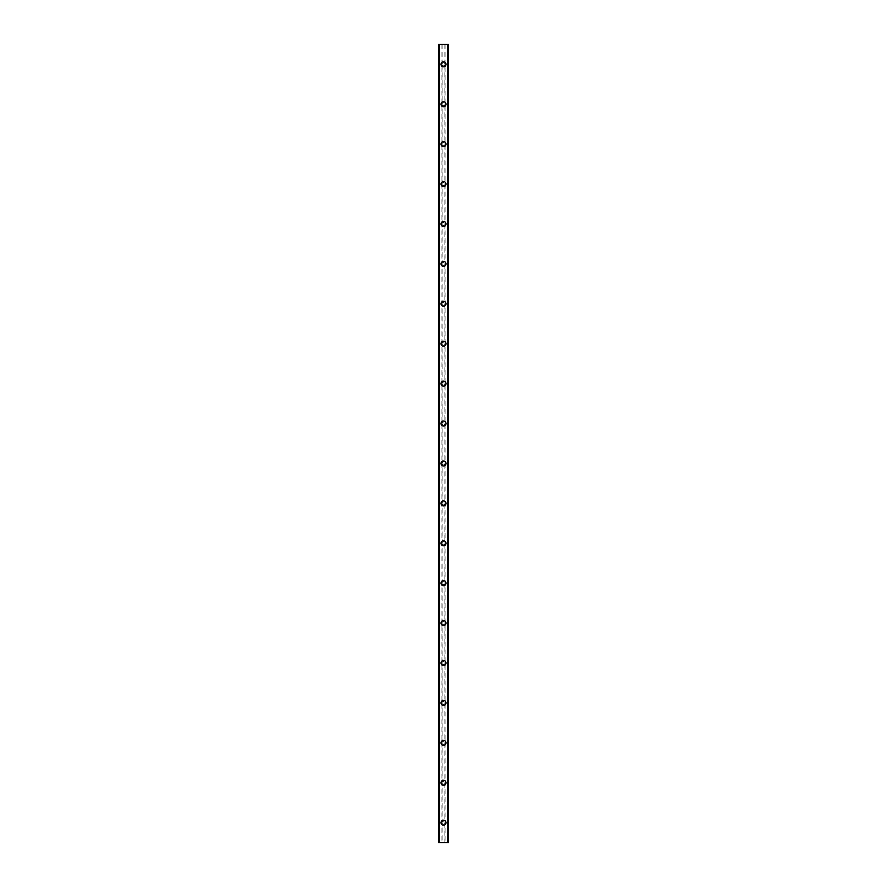 <?xml version="1.0" encoding="UTF-8"?>
<svg xmlns="http://www.w3.org/2000/svg" width="887" height="887" viewBox="0 0 887 887"><rect width="100%" height="100%" fill="white"/><g stroke="black" fill="none" stroke-linecap="round" stroke-linejoin="round"><path stroke-width="0.67" stroke-dasharray="4.43 3.33" d="M442.136 823.313A1.497 1.497 0 0 0 444.864 823.313L444.997 822.692A1.497 1.497 0 0 0 443.5 821.196A1.497 1.497 0 0 0 442.003 822.692A1.497 1.497 0 0 0 443.5 824.189A1.497 1.497 0 0 0 444.997 822.692L444.864 822.072A1.497 1.497 0 0 0 442.136 822.072L442.136 842.65L438.511 842.65L439.786 842.65L438.511 842.65L438.511 44.35L448.489 44.35L447.214 44.35L447.214 842.65L448.489 842.65L442.136 842.65M441.005 822.692A2.495 2.495 0 0 1 443.5 820.198A2.495 2.495 0 0 1 445.995 822.692A2.495 2.495 0 0 0 443.5 820.198A2.495 2.495 0 0 0 441.005 822.692A2.495 2.495 0 0 0 443.5 825.187A2.495 2.495 0 0 0 445.995 822.692A2.495 2.495 0 0 0 443.5 820.198A2.495 2.495 0 0 0 441.005 822.692A2.495 2.495 0 0 0 443.5 825.187A2.495 2.495 0 0 0 445.995 822.692A2.495 2.495 0 0 1 443.5 825.187A2.495 2.495 0 0 1 441.005 822.692M442.136 783.398A1.497 1.497 0 0 0 444.864 783.398L444.997 782.777A1.497 1.497 0 0 0 443.5 781.281A1.497 1.497 0 0 0 442.003 782.777A1.497 1.497 0 0 0 443.5 784.274A1.497 1.497 0 0 0 444.997 782.777L444.864 782.157A1.497 1.497 0 0 0 442.136 782.157L442.136 822.072M441.005 782.777A2.495 2.495 0 0 1 443.5 780.283A2.495 2.495 0 0 1 445.995 782.777A2.495 2.495 0 0 0 443.5 780.283A2.495 2.495 0 0 0 441.005 782.777A2.495 2.495 0 0 0 443.5 785.272A2.495 2.495 0 0 0 445.995 782.777A2.495 2.495 0 0 0 443.5 780.283A2.495 2.495 0 0 0 441.005 782.777A2.495 2.495 0 0 0 443.5 785.272A2.495 2.495 0 0 0 445.995 782.777A2.495 2.495 0 0 1 443.5 785.272A2.495 2.495 0 0 1 441.005 782.777M442.136 743.483A1.497 1.497 0 0 0 444.864 743.483L444.997 742.862A1.497 1.497 0 0 0 443.5 741.366A1.497 1.497 0 0 0 442.003 742.862A1.497 1.497 0 0 0 443.5 744.359A1.497 1.497 0 0 0 444.997 742.862L444.864 742.242A1.497 1.497 0 0 0 442.136 742.242L442.136 782.157M441.005 742.862A2.495 2.495 0 0 1 443.5 740.368A2.495 2.495 0 0 1 445.995 742.862A2.495 2.495 0 0 0 443.5 740.368A2.495 2.495 0 0 0 441.005 742.862A2.495 2.495 0 0 0 443.5 745.357A2.495 2.495 0 0 0 445.995 742.862A2.495 2.495 0 0 0 443.5 740.368A2.495 2.495 0 0 0 441.005 742.862A2.495 2.495 0 0 0 443.5 745.357A2.495 2.495 0 0 0 445.995 742.862A2.495 2.495 0 0 1 443.5 745.357A2.495 2.495 0 0 1 441.005 742.862M442.136 703.568A1.497 1.497 0 0 0 444.864 703.568L444.997 702.947A1.497 1.497 0 0 0 443.5 701.451A1.497 1.497 0 0 0 442.003 702.947A1.497 1.497 0 0 0 443.5 704.444A1.497 1.497 0 0 0 444.997 702.947L444.864 702.327A1.497 1.497 0 0 0 442.136 702.327L442.136 742.242M441.005 702.947A2.495 2.495 0 0 1 443.5 700.453A2.495 2.495 0 0 1 445.995 702.947A2.495 2.495 0 0 0 443.5 700.453A2.495 2.495 0 0 0 441.005 702.947A2.495 2.495 0 0 0 443.5 705.442A2.495 2.495 0 0 0 445.995 702.947A2.495 2.495 0 0 0 443.5 700.453A2.495 2.495 0 0 0 441.005 702.947A2.495 2.495 0 0 0 443.5 705.442A2.495 2.495 0 0 0 445.995 702.947A2.495 2.495 0 0 1 443.5 705.442A2.495 2.495 0 0 1 441.005 702.947M442.136 663.653A1.497 1.497 0 0 0 444.864 663.653L444.997 663.032A1.497 1.497 0 0 0 443.5 661.536A1.497 1.497 0 0 0 442.003 663.032A1.497 1.497 0 0 0 443.5 664.529A1.497 1.497 0 0 0 444.997 663.032L444.864 662.412A1.497 1.497 0 0 0 442.136 662.412L442.136 702.327M441.005 663.032A2.495 2.495 0 0 1 443.5 660.538A2.495 2.495 0 0 1 445.995 663.032A2.495 2.495 0 0 0 443.5 660.538A2.495 2.495 0 0 0 441.005 663.032A2.495 2.495 0 0 0 443.5 665.527A2.495 2.495 0 0 0 445.995 663.032A2.495 2.495 0 0 0 443.5 660.538A2.495 2.495 0 0 0 441.005 663.032A2.495 2.495 0 0 0 443.5 665.527A2.495 2.495 0 0 0 445.995 663.032A2.495 2.495 0 0 1 443.5 665.527A2.495 2.495 0 0 1 441.005 663.032M442.136 623.738A1.497 1.497 0 0 0 444.864 623.738L444.997 623.117A1.497 1.497 0 0 0 443.5 621.621A1.497 1.497 0 0 0 442.003 623.117A1.497 1.497 0 0 0 443.5 624.614A1.497 1.497 0 0 0 444.997 623.117L444.864 622.497A1.497 1.497 0 0 0 442.136 622.497L442.136 662.412M441.005 623.117A2.495 2.495 0 0 1 443.5 620.623A2.495 2.495 0 0 1 445.995 623.117A2.495 2.495 0 0 0 443.5 620.623A2.495 2.495 0 0 0 441.005 623.117A2.495 2.495 0 0 0 443.5 625.612A2.495 2.495 0 0 0 445.995 623.117A2.495 2.495 0 0 0 443.5 620.623A2.495 2.495 0 0 0 441.005 623.117A2.495 2.495 0 0 0 443.5 625.612A2.495 2.495 0 0 0 445.995 623.117A2.495 2.495 0 0 1 443.5 625.612A2.495 2.495 0 0 1 441.005 623.117M442.136 583.823A1.497 1.497 0 0 0 444.864 583.823L444.997 583.202A1.497 1.497 0 0 0 443.5 581.706A1.497 1.497 0 0 0 442.003 583.202A1.497 1.497 0 0 0 443.5 584.699A1.497 1.497 0 0 0 444.997 583.202L444.864 582.582A1.497 1.497 0 0 0 442.136 582.582L442.136 622.497M441.005 583.202A2.495 2.495 0 0 1 443.5 580.708A2.495 2.495 0 0 1 445.995 583.202A2.495 2.495 0 0 0 443.5 580.708A2.495 2.495 0 0 0 441.005 583.202A2.495 2.495 0 0 0 443.5 585.697A2.495 2.495 0 0 0 445.995 583.202A2.495 2.495 0 0 0 443.5 580.708A2.495 2.495 0 0 0 441.005 583.202A2.495 2.495 0 0 0 443.5 585.697A2.495 2.495 0 0 0 445.995 583.202A2.495 2.495 0 0 1 443.5 585.697A2.495 2.495 0 0 1 441.005 583.202M442.136 543.908A1.497 1.497 0 0 0 444.864 543.908L444.997 543.287A1.497 1.497 0 0 0 443.5 541.791A1.497 1.497 0 0 0 442.003 543.287A1.497 1.497 0 0 0 443.5 544.784A1.497 1.497 0 0 0 444.997 543.287L444.864 542.667A1.497 1.497 0 0 0 442.136 542.667L442.136 582.582M441.005 543.287A2.495 2.495 0 0 1 443.5 540.793A2.495 2.495 0 0 1 445.995 543.287A2.495 2.495 0 0 0 443.5 540.793A2.495 2.495 0 0 0 441.005 543.287A2.495 2.495 0 0 0 443.5 545.782A2.495 2.495 0 0 0 445.995 543.287A2.495 2.495 0 0 0 443.5 540.793A2.495 2.495 0 0 0 441.005 543.287A2.495 2.495 0 0 0 443.5 545.782A2.495 2.495 0 0 0 445.995 543.287A2.495 2.495 0 0 1 443.5 545.782A2.495 2.495 0 0 1 441.005 543.287M442.136 503.993A1.497 1.497 0 0 0 444.864 503.993L444.997 503.372A1.497 1.497 0 0 0 443.5 501.876A1.497 1.497 0 0 0 442.003 503.372A1.497 1.497 0 0 0 443.5 504.869A1.497 1.497 0 0 0 444.997 503.372L444.864 502.752A1.497 1.497 0 0 0 442.136 502.752L442.136 542.667M441.005 503.372A2.495 2.495 0 0 1 443.5 500.878A2.495 2.495 0 0 1 445.995 503.372A2.495 2.495 0 0 0 443.5 500.878A2.495 2.495 0 0 0 441.005 503.372A2.495 2.495 0 0 0 443.5 505.867A2.495 2.495 0 0 0 445.995 503.372A2.495 2.495 0 0 0 443.5 500.878A2.495 2.495 0 0 0 441.005 503.372A2.495 2.495 0 0 0 443.5 505.867A2.495 2.495 0 0 0 445.995 503.372A2.495 2.495 0 0 1 443.5 505.867A2.495 2.495 0 0 1 441.005 503.372M442.136 464.078A1.497 1.497 0 0 0 444.864 464.078L444.997 463.457A1.497 1.497 0 0 0 443.5 461.961A1.497 1.497 0 0 0 442.003 463.457A1.497 1.497 0 0 0 443.5 464.954A1.497 1.497 0 0 0 444.997 463.457L444.864 462.837A1.497 1.497 0 0 0 442.136 462.837L442.136 502.752M441.005 463.457A2.495 2.495 0 0 1 443.5 460.963A2.495 2.495 0 0 1 445.995 463.457A2.495 2.495 0 0 0 443.5 460.963A2.495 2.495 0 0 0 441.005 463.457A2.495 2.495 0 0 0 443.5 465.952A2.495 2.495 0 0 0 445.995 463.457A2.495 2.495 0 0 0 443.5 460.963A2.495 2.495 0 0 0 441.005 463.457A2.495 2.495 0 0 0 443.5 465.952A2.495 2.495 0 0 0 445.995 463.457A2.495 2.495 0 0 1 443.5 465.952A2.495 2.495 0 0 1 441.005 463.457M442.136 424.163A1.497 1.497 0 0 0 444.864 424.163L444.997 423.542A1.497 1.497 0 0 0 443.5 422.046A1.497 1.497 0 0 0 442.003 423.542A1.497 1.497 0 0 0 443.5 425.039A1.497 1.497 0 0 0 444.997 423.542L444.864 422.922A1.497 1.497 0 0 0 442.136 422.922L442.136 462.837M441.005 423.542A2.495 2.495 0 0 1 443.5 421.048A2.495 2.495 0 0 1 445.995 423.542A2.495 2.495 0 0 0 443.5 421.048A2.495 2.495 0 0 0 441.005 423.542A2.495 2.495 0 0 0 443.5 426.037A2.495 2.495 0 0 0 445.995 423.542A2.495 2.495 0 0 0 443.5 421.048A2.495 2.495 0 0 0 441.005 423.542A2.495 2.495 0 0 0 443.5 426.037A2.495 2.495 0 0 0 445.995 423.542A2.495 2.495 0 0 1 443.5 426.037A2.495 2.495 0 0 1 441.005 423.542M442.136 384.248A1.497 1.497 0 0 0 444.864 384.248L444.997 383.627A1.497 1.497 0 0 0 443.5 382.131A1.497 1.497 0 0 0 442.003 383.627A1.497 1.497 0 0 0 443.5 385.124A1.497 1.497 0 0 0 444.997 383.627L444.864 383.007A1.497 1.497 0 0 0 442.136 383.007L442.136 422.922M441.005 383.627A2.495 2.495 0 0 1 443.5 381.133A2.495 2.495 0 0 1 445.995 383.627A2.495 2.495 0 0 0 443.5 381.133A2.495 2.495 0 0 0 441.005 383.627A2.495 2.495 0 0 0 443.5 386.122A2.495 2.495 0 0 0 445.995 383.627A2.495 2.495 0 0 0 443.5 381.133A2.495 2.495 0 0 0 441.005 383.627A2.495 2.495 0 0 0 443.5 386.122A2.495 2.495 0 0 0 445.995 383.627A2.495 2.495 0 0 1 443.5 386.122A2.495 2.495 0 0 1 441.005 383.627M442.136 344.333A1.497 1.497 0 0 0 444.864 344.333L444.997 343.712A1.497 1.497 0 0 0 443.5 342.216A1.497 1.497 0 0 0 442.003 343.712A1.497 1.497 0 0 0 443.5 345.209A1.497 1.497 0 0 0 444.997 343.712L444.864 343.092A1.497 1.497 0 0 0 442.136 343.092L442.136 383.007M441.005 343.712A2.495 2.495 0 0 1 443.5 341.218A2.495 2.495 0 0 1 445.995 343.712A2.495 2.495 0 0 0 443.5 341.218A2.495 2.495 0 0 0 441.005 343.712A2.495 2.495 0 0 0 443.5 346.207A2.495 2.495 0 0 0 445.995 343.712A2.495 2.495 0 0 0 443.5 341.218A2.495 2.495 0 0 0 441.005 343.712A2.495 2.495 0 0 0 443.5 346.207A2.495 2.495 0 0 0 445.995 343.712A2.495 2.495 0 0 1 443.5 346.207A2.495 2.495 0 0 1 441.005 343.712M442.136 304.418A1.497 1.497 0 0 0 444.864 304.418L444.997 303.797A1.497 1.497 0 0 0 443.5 302.301A1.497 1.497 0 0 0 442.003 303.797A1.497 1.497 0 0 0 443.5 305.294A1.497 1.497 0 0 0 444.997 303.797L444.864 303.177A1.497 1.497 0 0 0 442.136 303.177L442.136 343.092M441.005 303.797A2.495 2.495 0 0 1 443.5 301.303A2.495 2.495 0 0 1 445.995 303.797A2.495 2.495 0 0 0 443.5 301.303A2.495 2.495 0 0 0 441.005 303.797A2.495 2.495 0 0 0 443.5 306.292A2.495 2.495 0 0 0 445.995 303.797A2.495 2.495 0 0 0 443.5 301.303A2.495 2.495 0 0 0 441.005 303.797A2.495 2.495 0 0 0 443.5 306.292A2.495 2.495 0 0 0 445.995 303.797A2.495 2.495 0 0 1 443.5 306.292A2.495 2.495 0 0 1 441.005 303.797M442.136 264.503A1.497 1.497 0 0 0 444.864 264.503L444.997 263.882A1.497 1.497 0 0 0 443.5 262.386A1.497 1.497 0 0 0 442.003 263.882A1.497 1.497 0 0 0 443.5 265.379A1.497 1.497 0 0 0 444.997 263.882L444.864 263.262A1.497 1.497 0 0 0 442.136 263.262L442.136 303.177M441.005 263.882A2.495 2.495 0 0 1 443.5 261.388A2.495 2.495 0 0 1 445.995 263.882A2.495 2.495 0 0 0 443.5 261.388A2.495 2.495 0 0 0 441.005 263.882A2.495 2.495 0 0 0 443.5 266.377A2.495 2.495 0 0 0 445.995 263.882A2.495 2.495 0 0 0 443.5 261.388A2.495 2.495 0 0 0 441.005 263.882A2.495 2.495 0 0 0 443.5 266.377A2.495 2.495 0 0 0 445.995 263.882A2.495 2.495 0 0 1 443.5 266.377A2.495 2.495 0 0 1 441.005 263.882M442.136 224.588A1.497 1.497 0 0 0 444.864 224.588L444.997 223.967A1.497 1.497 0 0 0 443.5 222.471A1.497 1.497 0 0 0 442.003 223.967A1.497 1.497 0 0 0 443.5 225.464A1.497 1.497 0 0 0 444.997 223.967L444.864 223.347A1.497 1.497 0 0 0 442.136 223.347L442.136 263.262M441.005 223.967A2.495 2.495 0 0 1 443.5 221.473A2.495 2.495 0 0 1 445.995 223.967A2.495 2.495 0 0 0 443.5 221.473A2.495 2.495 0 0 0 441.005 223.967A2.495 2.495 0 0 0 443.5 226.462A2.495 2.495 0 0 0 445.995 223.967A2.495 2.495 0 0 0 443.5 221.473A2.495 2.495 0 0 0 441.005 223.967A2.495 2.495 0 0 0 443.5 226.462A2.495 2.495 0 0 0 445.995 223.967A2.495 2.495 0 0 1 443.5 226.462A2.495 2.495 0 0 1 441.005 223.967M442.136 184.673A1.497 1.497 0 0 0 444.864 184.673L444.997 184.052A1.497 1.497 0 0 0 443.5 182.556A1.497 1.497 0 0 0 442.003 184.052A1.497 1.497 0 0 0 443.5 185.549A1.497 1.497 0 0 0 444.997 184.052L444.864 183.432A1.497 1.497 0 0 0 442.136 183.432L442.136 223.347M441.005 184.052A2.495 2.495 0 0 1 443.5 181.558A2.495 2.495 0 0 1 445.995 184.052A2.495 2.495 0 0 0 443.5 181.558A2.495 2.495 0 0 0 441.005 184.052A2.495 2.495 0 0 0 443.5 186.547A2.495 2.495 0 0 0 445.995 184.052A2.495 2.495 0 0 0 443.5 181.558A2.495 2.495 0 0 0 441.005 184.052A2.495 2.495 0 0 0 443.5 186.547A2.495 2.495 0 0 0 445.995 184.052A2.495 2.495 0 0 1 443.5 186.547A2.495 2.495 0 0 1 441.005 184.052M442.136 144.758A1.497 1.497 0 0 0 444.864 144.758L444.997 144.137A1.497 1.497 0 0 0 443.5 142.641A1.497 1.497 0 0 0 442.003 144.137A1.497 1.497 0 0 0 443.5 145.634A1.497 1.497 0 0 0 444.997 144.137L444.864 143.517A1.497 1.497 0 0 0 442.136 143.517L442.136 183.432M441.005 144.137A2.495 2.495 0 0 1 443.5 141.643A2.495 2.495 0 0 1 445.995 144.137A2.495 2.495 0 0 0 443.5 141.643A2.495 2.495 0 0 0 441.005 144.137A2.495 2.495 0 0 0 443.5 146.632A2.495 2.495 0 0 0 445.995 144.137A2.495 2.495 0 0 0 443.5 141.643A2.495 2.495 0 0 0 441.005 144.137A2.495 2.495 0 0 0 443.5 146.632A2.495 2.495 0 0 0 445.995 144.137A2.495 2.495 0 0 1 443.5 146.632A2.495 2.495 0 0 1 441.005 144.137M442.136 104.843A1.497 1.497 0 0 0 444.864 104.843L444.997 104.222A1.497 1.497 0 0 0 443.5 102.726A1.497 1.497 0 0 0 442.003 104.222A1.497 1.497 0 0 0 443.5 105.719A1.497 1.497 0 0 0 444.997 104.222L444.864 103.602A1.497 1.497 0 0 0 442.136 103.602L442.136 143.517M441.005 104.222A2.495 2.495 0 0 1 443.5 101.728A2.495 2.495 0 0 1 445.995 104.222A2.495 2.495 0 0 0 443.5 101.728A2.495 2.495 0 0 0 441.005 104.222A2.495 2.495 0 0 0 443.5 106.717A2.495 2.495 0 0 0 445.995 104.222A2.495 2.495 0 0 0 443.5 101.728A2.495 2.495 0 0 0 441.005 104.222A2.495 2.495 0 0 0 443.5 106.717A2.495 2.495 0 0 0 445.995 104.222A2.495 2.495 0 0 1 443.5 106.717A2.495 2.495 0 0 1 441.005 104.222M444.997 64.307L444.864 63.687A1.497 1.497 0 0 0 442.136 63.687L442.003 64.307A1.497 1.497 0 0 0 443.5 65.804A1.497 1.497 0 0 0 444.997 64.307A1.497 1.497 0 0 0 443.5 62.811A1.497 1.497 0 0 0 442.003 64.307L442.136 64.928A1.497 1.497 0 0 0 444.864 64.928L444.997 64.307M441.005 64.307A2.495 2.495 0 0 1 443.5 61.813A2.495 2.495 0 0 1 445.995 64.307A2.495 2.495 0 0 0 443.5 61.813A2.495 2.495 0 0 0 441.005 64.307A2.495 2.495 0 0 0 443.5 66.802A2.495 2.495 0 0 0 445.995 64.307A2.495 2.495 0 0 0 443.5 61.813A2.495 2.495 0 0 0 441.005 64.307A2.495 2.495 0 0 0 443.5 66.802A2.495 2.495 0 0 0 445.995 64.307A2.495 2.495 0 0 1 443.5 66.802A2.495 2.495 0 0 1 441.005 64.307M444.609 44.35L443.777 44.35L444.609 44.35M443.777 44.35L444.72 44.35L443.777 44.35M438.666 44.35L439.841 44.35L438.511 44.35L438.666 842.65M447.625 44.35L448.489 44.35L448.489 842.65L447.625 842.65M447.214 44.35L447.159 842.65L447.214 44.35M442.391 842.65L443.223 842.65L442.391 842.65M443.223 842.65L442.28 842.65L443.223 842.65M439.841 842.65L439.841 44.35L439.841 842.65M442.136 64.928L442.136 103.602M441.937 44.35L441.937 842.65M442.136 44.35L442.136 63.687M444.864 64.928L444.864 103.602M444.864 104.843L444.864 143.517M444.864 144.758L444.864 183.432M444.864 184.673L444.864 223.347M444.864 224.588L444.864 263.262M444.864 264.503L444.864 303.177M444.864 304.418L444.864 343.092M444.864 344.333L444.864 383.007M444.864 384.248L444.864 422.922M444.864 424.163L444.864 462.837M444.864 464.078L444.864 502.752M444.864 503.993L444.864 542.667M444.864 543.908L444.864 582.582M444.864 583.823L444.864 622.497M444.864 623.738L444.864 662.412M444.864 663.653L444.864 702.327M444.864 703.568L444.864 742.242M444.864 743.483L444.864 782.157M444.864 783.398L444.864 822.072M444.864 823.313L444.864 842.65M438.976 44.35L438.976 842.65M447.159 44.35L447.159 842.65L447.159 44.35M448.024 44.35L448.024 842.65M445.063 44.35L445.063 842.65M444.864 44.35L444.864 63.687M438.61 44.35L438.61 842.65M439.786 44.35L439.786 842.65L439.786 44.35M439.431 44.35L439.431 842.65M439.375 44.35L439.375 842.65M448.334 44.35L448.334 842.65M447.569 44.35L447.569 842.65M448.39 44.35L448.39 842.65"/><path stroke-width="1.33" d="M441.005 822.692A2.495 2.495 0 0 1 443.5 820.198A2.495 2.495 0 0 1 445.995 822.692A2.495 2.495 0 0 1 443.5 825.187A2.495 2.495 0 0 1 441.005 822.692M441.005 782.777A2.495 2.495 0 0 1 443.5 780.283A2.495 2.495 0 0 1 445.995 782.777A2.495 2.495 0 0 1 443.5 785.272A2.495 2.495 0 0 1 441.005 782.777M441.005 742.862A2.495 2.495 0 0 1 443.5 740.368A2.495 2.495 0 0 1 445.995 742.862A2.495 2.495 0 0 1 443.5 745.357A2.495 2.495 0 0 1 441.005 742.862M441.005 702.947A2.495 2.495 0 0 1 443.5 700.453A2.495 2.495 0 0 1 445.995 702.947A2.495 2.495 0 0 1 443.5 705.442A2.495 2.495 0 0 1 441.005 702.947M441.005 663.032A2.495 2.495 0 0 1 443.5 660.538A2.495 2.495 0 0 1 445.995 663.032A2.495 2.495 0 0 1 443.5 665.527A2.495 2.495 0 0 1 441.005 663.032M441.005 623.117A2.495 2.495 0 0 1 443.5 620.623A2.495 2.495 0 0 1 445.995 623.117A2.495 2.495 0 0 1 443.5 625.612A2.495 2.495 0 0 1 441.005 623.117M441.005 583.202A2.495 2.495 0 0 1 443.5 580.708A2.495 2.495 0 0 1 445.995 583.202A2.495 2.495 0 0 1 443.5 585.697A2.495 2.495 0 0 1 441.005 583.202M441.005 543.287A2.495 2.495 0 0 1 443.5 540.793A2.495 2.495 0 0 1 445.995 543.287A2.495 2.495 0 0 1 443.5 545.782A2.495 2.495 0 0 1 441.005 543.287M441.005 503.372A2.495 2.495 0 0 1 443.5 500.878A2.495 2.495 0 0 1 445.995 503.372A2.495 2.495 0 0 1 443.5 505.867A2.495 2.495 0 0 1 441.005 503.372M441.005 463.457A2.495 2.495 0 0 1 443.5 460.963A2.495 2.495 0 0 1 445.995 463.457A2.495 2.495 0 0 1 443.5 465.952A2.495 2.495 0 0 1 441.005 463.457M441.005 423.542A2.495 2.495 0 0 1 443.5 421.048A2.495 2.495 0 0 1 445.995 423.542A2.495 2.495 0 0 1 443.5 426.037A2.495 2.495 0 0 1 441.005 423.542M441.005 383.627A2.495 2.495 0 0 1 443.5 381.133A2.495 2.495 0 0 1 445.995 383.627A2.495 2.495 0 0 1 443.5 386.122A2.495 2.495 0 0 1 441.005 383.627M441.005 343.712A2.495 2.495 0 0 1 443.5 341.218A2.495 2.495 0 0 1 445.995 343.712A2.495 2.495 0 0 1 443.5 346.207A2.495 2.495 0 0 1 441.005 343.712M441.005 303.797A2.495 2.495 0 0 1 443.5 301.303A2.495 2.495 0 0 1 445.995 303.797A2.495 2.495 0 0 1 443.5 306.292A2.495 2.495 0 0 1 441.005 303.797M441.005 263.882A2.495 2.495 0 0 1 443.5 261.388A2.495 2.495 0 0 1 445.995 263.882A2.495 2.495 0 0 1 443.5 266.377A2.495 2.495 0 0 1 441.005 263.882M441.005 223.967A2.495 2.495 0 0 1 443.5 221.473A2.495 2.495 0 0 1 445.995 223.967A2.495 2.495 0 0 1 443.5 226.462A2.495 2.495 0 0 1 441.005 223.967M441.005 184.052A2.495 2.495 0 0 1 443.5 181.558A2.495 2.495 0 0 1 445.995 184.052A2.495 2.495 0 0 1 443.5 186.547A2.495 2.495 0 0 1 441.005 184.052M441.005 144.137A2.495 2.495 0 0 1 443.5 141.643A2.495 2.495 0 0 1 445.995 144.137A2.495 2.495 0 0 1 443.5 146.632A2.495 2.495 0 0 1 441.005 144.137M441.005 104.222A2.495 2.495 0 0 1 443.5 101.728A2.495 2.495 0 0 1 445.995 104.222A2.495 2.495 0 0 1 443.5 106.717A2.495 2.495 0 0 1 441.005 104.222M441.005 64.307A2.495 2.495 0 0 1 443.5 61.813A2.495 2.495 0 0 1 445.995 64.307A2.495 2.495 0 0 1 443.5 66.802A2.495 2.495 0 0 1 441.005 64.307M448.334 44.35L438.511 44.35L438.511 842.65L448.489 842.65L448.489 44.35L448.334 842.65M447.558 842.65L447.558 44.35L447.569 842.65M439.431 842.65L439.442 44.35L439.431 842.65M438.511 44.35L438.511 842.65L438.511 44.35M448.489 44.35L448.489 842.65L448.489 44.35M438.666 44.35L438.666 842.65M439.375 44.35L439.375 842.65M447.625 44.35L447.625 842.65"/></g></svg>
